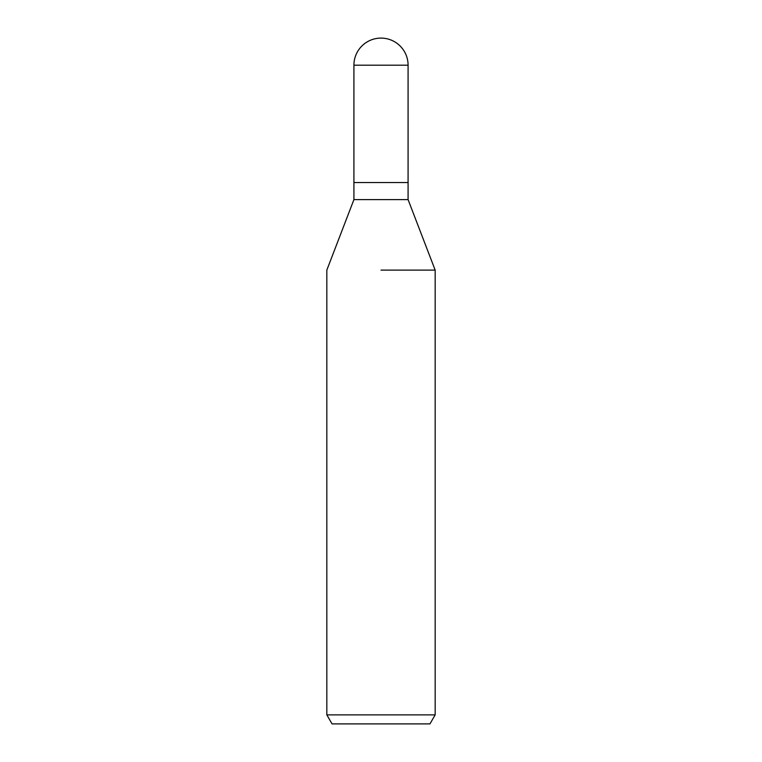 <?xml version="1.0" encoding="UTF-8"?>
<svg xmlns="http://www.w3.org/2000/svg" width="762" height="762" viewBox="0 0 762 762"><rect width="100%" height="100%" fill="white"/><g stroke="black" fill="none" stroke-linecap="round" stroke-linejoin="round"><path stroke-width="1.14" d="M353.92 65.18L408.08 65.18A27.08 27.08 0 0 0 381 38.1A27.08 27.08 0 0 0 353.92 65.18L353.92 182.537L381 182.537L353.92 182.537L353.92 199.596L408.08 199.596L435.169 270.11L435.169 714.87L326.831 714.87L332.051 723.9L429.949 723.9L435.169 714.87M408.08 65.18L408.08 182.537L381 182.537L408.08 182.537L408.08 199.596M381 270.11L435.169 270.11L381 270.11M353.92 199.596L326.831 270.11L326.831 714.87"/></g></svg>
